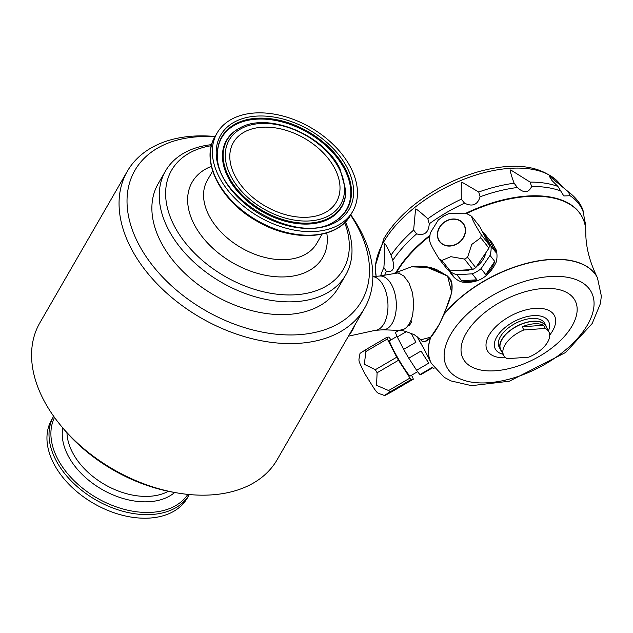 <?xml version="1.0" encoding="UTF-8"?>
<svg xmlns="http://www.w3.org/2000/svg" width="633" height="633" viewBox="0 0 633 633"><rect width="100%" height="100%" fill="white"/><g stroke="black" fill="none" stroke-linecap="round" stroke-linejoin="round"><path stroke-width="0.95" d="M449.359 270.987A25.7 21.759 -38.1 0 0 451.289 274.026L452.492 275.569A25.7 21.759 -38.1 0 0 462.304 282.128C477.599 283.774 488.866 277.191 496.098 262.379A25.7 21.759 -38.1 0 0 495.995 249.544L491.762 242.336A25.7 21.759 -38.1 0 0 489.269 239.733L495.679 252.14A25.7 21.759 -38.1 0 0 491.762 242.336M489.269 239.733L484.585 233.743A25.7 21.759 -38.1 0 0 482.781 232.366M495.679 252.14L490.994 246.158A25.7 21.759 -38.1 0 1 490.037 255.408L494.721 261.389L485.772 274.635A25.7 21.759 -38.1 0 0 494.721 261.389M485.772 274.635L481.08 268.653A25.7 21.759 -38.1 0 1 472.242 273.82L476.934 279.802L461.623 280.736A25.7 21.759 -38.1 0 0 476.934 279.802M461.623 280.736L456.939 274.754A25.7 21.759 -38.1 0 1 449.09 270.647L453.774 276.637A25.7 21.759 -38.1 0 1 451.289 274.026M417.036 336.566A25.7 2.176 59.7 0 0 423.92 348.641L431.302 363.247A93.423 49.097 -27.3 0 1 430.48 337.65L439.5 324.128L444.137 313.984A93.423 49.097 -27.3 0 1 529.362 262.655A93.423 49.097 -27.3 0 1 597.33 277.547A93.423 49.097 -27.3 0 1 597.378 277.642M398.932 330.418L395.49 332.428A25.7 2.176 -120.3 0 0 397.255 336.962L406.56 331.518M411.126 333.093A25.7 2.176 59.7 0 0 415.944 342.192L403.664 349.369A25.7 2.176 -120.3 0 0 408.783 358.191L421.072 351.006A25.7 2.176 59.7 0 0 428.873 363.073L416.593 370.258A25.7 2.176 -120.3 0 0 419.964 374.562L432.252 367.385A25.7 2.176 59.7 0 0 433.708 368.382L434.27 368.05M432.624 367.765L421.412 374.317L419.964 374.562M375.329 369.704A27.172 2.295 59.7 0 0 377.11 372.766L376.556 385.339L388.615 390.545A27.172 2.295 59.7 0 0 389.793 392.056L384.5 395.562C375.005 391.495 379.61 397.144 364.671 373.478C357.321 357.993 358.674 362.511 360.003 353.38L365.32 349.914A27.172 2.295 59.7 0 0 365.929 351.497L364.299 364.299L375.329 369.704L396.733 357.194A27.172 2.295 59.7 0 0 398.513 360.256L410.018 378.036A27.172 2.295 59.7 0 0 411.197 379.547L413.333 379.183A27.172 2.295 59.7 0 0 412.724 377.608L411.505 375.25M365.929 351.497L387.333 338.979L396.733 357.194M411.197 379.547L389.793 392.056C381.921 396.954 382.633 396.836 391.93 391.692L413.333 379.183M570.104 195.739L563.813 195.945L557.91 186.442L551.865 180.397L549.159 175.966L568.331 191.767L570.104 195.739A111.234 58.465 -27.3 0 1 583.571 212.941L583.112 210.781C582.827 210.061 580.975 201.373 568.331 191.767M392.769 260.353C394.929 268.724 392.8 272.404 386.399 271.399L383.875 267.577C385.568 245.367 383.685 247.274 384.31 243.855C384.635 242.439 386.882 246.213 391.036 255.17L392.769 260.353A111.234 58.465 -27.3 0 1 416.617 233.878L413.634 230.072L415.557 209.159C415.406 208.115 419.497 211.311 427.837 218.765L429.253 223.813C428.676 232.572 424.458 235.927 416.617 233.878M480.083 196.784C477.583 204.87 472.416 207.007 464.559 203.177L461.315 199.197C461.133 187.787 461.299 182.09 461.829 182.114L478.738 192.021L480.083 196.784A111.234 58.465 -27.3 0 1 517.39 187.51L514.123 183.23C510.886 174.447 509.755 170.024 510.728 169.961L530.114 182.106L531.633 186.506C528.555 193.049 523.808 193.389 517.39 187.51M584.528 220.252L585.066 223.085M585.28 226.21L585.209 223.33A111.234 58.465 -27.3 0 0 585.169 222.009C585.153 224.604 584.623 221.582 583.571 212.941M410.714 320.899A79.766 52.515 -150 0 1 411.355 320.907L411.759 321.461L409.551 325.291L408.594 325.694A79.766 52.515 30 0 0 407.953 325.686M420.795 339.842L430.946 337.104C426.286 342.184 422.907 343.094 420.795 339.842L414.378 334.778C405.357 331.099 400.301 329.643 399.209 330.426L404.432 328.986A28.762 15.493 -94 0 0 412.708 314.641L413.784 303.84L412.494 292.723L409.021 282.975L403.901 276.083L399.194 273.361A28.762 15.493 -94 0 0 397.358 273.037L379.42 276.059M439.5 324.128L430.701 337.152C434.934 332.649 439.152 325.338 443.361 315.21C447.863 303.951 457.699 286.156 447.404 276.115L430.131 267.585L411.323 266.817C425.107 264.697 434.135 268.693 436.58 269.563L447.602 276.067C449.272 278.647 453.402 278.971 451.701 292.707M411.355 320.907L411.759 321.461L411.482 320.923M397.358 273.037L399.795 273.013M372.853 276.518L379.855 276.028A26.926 14.504 86 0 1 396.218 301.862A26.926 14.504 86 0 1 383.638 329.746L375.282 330.331A26.926 14.504 86 0 0 387.934 303.705A26.926 14.504 86 0 0 372.853 276.637M350.769 214.809A136.965 90.179 -150 0 1 361.055 231.623A136.965 90.179 -150 0 1 364.576 308.192L277.104 459.78A136.965 90.179 -150 0 1 176.536 492.814A136.965 90.179 -150 0 1 61.559 426.468A136.965 90.179 -150 0 1 43.368 399.423A136.965 90.179 -150 0 1 39.839 322.862L127.32 171.274A136.965 90.179 -150 0 1 215.085 136.506M364.576 308.192A136.965 90.179 -150 0 1 200.875 317.837A136.965 90.179 -150 0 1 127.32 171.274M334.889 168.71A59.478 39.159 -150 0 1 336.416 201.959A59.478 39.159 -150 0 1 265.33 206.152A59.478 39.159 -150 0 1 233.387 142.504A59.478 39.159 -150 0 1 282.927 129.433A59.478 39.159 -150 0 1 334.889 168.71M176.536 492.814L173.426 492.268A130.849 86.151 -150 0 1 63.585 428.889L61.559 426.468M214.904 136.823A130.849 86.151 30 0 0 133.587 233.173A130.849 86.151 30 0 0 293.522 334.928A130.849 86.151 30 0 0 358.215 227.999A130.849 86.151 30 0 0 350.587 215.117M345.46 221.874A104.026 68.491 -150 0 1 345.721 274.967L338.354 287.738A104.026 68.491 -150 0 1 214.017 295.065A104.026 68.491 -150 0 1 158.155 183.744L165.522 170.981A104.026 68.491 -150 0 1 211.62 144.633M350.722 167.595A78.326 51.574 -150 0 1 352.739 211.382A78.326 51.574 -150 0 1 259.126 216.897A78.326 51.574 -150 0 1 217.064 133.08A78.326 51.574 -150 0 1 282.302 115.871A78.326 51.574 -150 0 1 350.722 167.595M345.721 274.967A104.026 68.491 -150 0 1 221.384 282.294A104.026 68.491 -150 0 1 165.522 170.981M187.36 497.965A78.326 51.574 -150 0 1 93.747 503.488A78.326 51.574 -150 0 1 51.677 419.671L53.655 416.245A78.326 51.574 -150 0 0 95.805 499.912A78.326 51.574 -150 0 0 189.338 494.547L187.36 497.965M390.798 254.442L391.036 255.17A111.099 58.394 -27.3 0 1 413.634 230.072M443.828 314.664A93.423 49.097 -27.3 0 1 529.109 262.924A93.423 49.097 -27.3 0 1 597.425 277.737L597.33 277.547C589.545 261.674 585.699 246.514 585.786 232.058A107.697 56.606 152.7 0 0 582.32 217.341A107.697 56.606 152.7 0 0 466.434 213.566M429.578 236.291A107.697 56.606 152.7 0 0 396.923 271.731M582.202 217.111A107.697 56.606 152.7 0 0 582.083 216.874A107.697 56.606 152.7 0 0 526.901 196.064A107.697 56.606 152.7 0 0 465.698 213.345M429.696 235.547A107.697 56.606 152.7 0 0 396.195 272.095M501.621 351.307A25.7 13.507 -27.3 0 1 500.553 349.764A25.7 13.507 -27.3 0 1 501.795 339.494A25.7 13.507 -27.3 0 1 525.232 322.711A25.7 13.507 -27.3 0 1 546.232 326.185A25.7 13.507 -27.3 0 1 546.865 327.957M548.898 331.898L546.01 326.304A25.455 13.38 152.7 0 0 517.256 326.09A25.455 13.38 152.7 0 0 500.774 349.653L503.654 355.248A25.455 13.38 152.7 0 0 507.27 358.689L528.713 357.178A25.455 13.38 152.7 0 0 547.672 342.065A25.455 13.38 152.7 0 0 548.898 331.898A25.455 13.38 152.7 0 0 545.282 328.456L543.644 325.267A25.455 13.38 -27.3 0 0 522.201 326.778L523.847 329.967L545.282 328.456M500.553 349.764L499.12 346.987A25.7 13.507 -27.3 0 1 500.363 336.724A25.7 13.507 -27.3 0 1 523.8 319.934A25.7 13.507 -27.3 0 1 544.799 323.416L546.232 326.185M523.847 329.967A25.455 13.38 152.7 0 0 504.889 345.08A25.455 13.38 152.7 0 0 503.654 355.248M522.201 326.778L543.644 325.267M470.438 269.626A20.43 17.289 141.9 0 1 459.621 270.291M485.756 252.876A20.43 17.289 141.9 0 1 476.522 266.533M490.037 255.408L481.08 268.653M484.585 233.743L490.994 246.158M472.242 273.82L456.939 274.754M445.616 221.249A14.931 12.636 141.9 0 1 465.477 231.678A14.931 12.636 141.9 0 1 443.227 244.678A14.931 12.636 141.9 0 1 445.616 221.249M438.804 239.915A14.686 12.431 141.9 0 1 444.722 222.056A14.686 12.431 141.9 0 1 463 223.481A14.686 12.431 141.9 0 1 464.076 225.15A14.686 12.431 141.9 0 1 458.157 243.009A14.686 12.431 141.9 0 1 439.88 241.592A14.686 12.431 141.9 0 1 438.804 239.915M429.309 240.572L430.29 232.984L438.258 220.023L443.606 216.027L448.995 213.566L467.019 213.78L471.712 216.312C471.553 218.187 474.687 224.256 481.104 234.519A27.172 23.002 141.9 0 1 480.779 237.739L471.775 244.425L467.581 257.251A27.172 23.002 141.9 0 1 464.487 259.063L450.807 256.681L441.929 260.44A27.172 23.002 141.9 0 1 439.207 259.016C432.782 248.745 429.649 242.676 429.807 240.801M471.712 216.312L479.877 226.741L489.277 244.947A27.172 23.002 141.9 0 1 488.945 248.168L475.747 267.68A27.172 23.002 141.9 0 1 472.653 269.492L450.095 270.869A27.172 23.002 141.9 0 1 447.373 269.444L439.207 259.016M481.104 234.519L489.277 244.947M480.779 237.739L488.945 248.168M467.581 257.251L475.747 267.68M464.487 259.063L472.653 269.492M441.929 260.44L450.095 270.869M416.894 336.305L423.92 348.641M408.783 358.191L416.593 370.258M397.255 336.962L403.664 349.369M390.941 339.945L390.039 338.552A27.172 2.295 59.7 0 0 388.86 337.049L386.723 337.405A27.172 2.295 59.7 0 0 387.333 338.979M417.622 371.674L410.334 375.931A20.43 1.725 -120.3 0 1 408 373.739A20.43 1.725 -120.3 0 1 395.767 354.298A20.43 1.725 -120.3 0 1 389.722 340.657L397.002 336.4M365.32 349.914L386.723 337.405M377.11 372.766L398.513 360.256M388.615 390.545L410.018 378.036M447.626 276.107L451.693 292.699L444.137 313.984M430.48 337.65L425.012 341.472M425.447 266.628L447.531 276.02M548.4 330.932A29.988 15.762 152.7 0 0 533.833 315.614A29.988 15.762 152.7 0 0 499.113 333.528A29.988 15.762 152.7 0 0 503.156 354.282M344.692 222.65A99.136 65.27 -150 0 1 292.185 294.923A99.136 65.27 -150 0 1 175.032 227.318A99.136 65.27 -150 0 1 211.335 145.693M384.745 275.078A111.234 58.465 -27.3 0 1 386.399 271.399M429.253 223.813A111.234 58.465 -27.3 0 1 464.559 203.177M531.633 186.506A111.234 58.465 -27.3 0 1 560.957 191.087M431.35 363.334A93.423 49.097 -27.3 0 1 431.302 363.247L431.397 363.429A93.423 49.097 -27.3 0 1 430.733 337.357M457.572 324.492A81.428 42.799 -27.3 0 1 584.837 284.431A81.428 42.799 -27.3 0 1 522.106 375.045A81.428 42.799 -27.3 0 1 450.664 334.469A81.428 42.799 -27.3 0 1 457.572 324.492M347.232 167.84A74.172 48.836 -150 0 1 278.797 222.99A74.172 48.836 -150 0 1 228.671 125.864A74.172 48.836 -150 0 1 347.232 167.84M168.346 491.295A63.15 41.58 -150 0 1 104.682 484.53A63.15 41.58 -150 0 1 66.971 432.798M354.654 325.386A32.512 17.518 86 0 1 349.479 334.359M376.152 276.289A103.519 54.406 -27.3 0 1 383.685 241.972A103.519 54.406 -27.3 0 1 473.713 175.729A103.519 54.406 -27.3 0 1 559.976 184.116L566.844 190.786M530.114 182.106A111.099 58.394 -27.3 0 1 557.91 186.442M478.738 192.021A111.099 58.394 -27.3 0 1 514.123 183.23M427.837 218.765A111.099 58.394 -27.3 0 1 461.315 199.197M380.607 275.838A111.099 58.394 -27.3 0 1 383.875 267.577M408.325 325.172L408.594 325.694M408.981 324.199L409.551 325.291M549.713 335.071A37.838 19.884 152.7 0 0 552.633 330.79A37.838 19.884 152.7 0 0 535.075 308.366A37.838 19.884 152.7 0 0 489.04 335.268A37.838 19.884 152.7 0 0 505.775 357.748M572.097 325.916A63.071 33.145 152.7 0 0 542.821 288.537A63.071 33.145 152.7 0 0 466.094 333.385A63.071 33.145 152.7 0 0 495.37 370.764A63.071 33.145 152.7 0 0 572.097 325.916M326.77 232.952A75.39 49.635 -150 0 1 232.651 262.774A75.39 49.635 -150 0 1 211.382 166.36M338.995 168.425A64.368 42.379 -150 0 1 279.604 216.28A64.368 42.379 -150 0 1 236.101 131.996A64.368 42.379 -150 0 1 338.995 168.425M345.753 189.71A66.172 43.566 -150 0 1 262.679 210.742A66.172 43.566 -150 0 1 239.321 128.293C266.999 111.321 323.772 134.457 340 168.805L345.768 190.414A66.568 43.827 -150 0 1 262.197 211.58A66.568 43.827 -150 0 1 238.704 128.634L239.321 128.293M217.42 155.101A71.972 47.388 -150 0 1 269.381 119.534A71.972 47.388 -150 0 1 344.589 169.359A71.972 47.388 -150 0 1 333.504 222.088M345.27 168.726A72.368 47.649 -150 0 1 333.813 221.922C297.391 245.826 214.935 198.24 217.412 154.745A72.368 47.649 -150 0 1 269.429 118.6A72.368 47.649 -150 0 1 345.27 168.726M352.739 211.382L350.682 214.959A78.326 51.574 -150 0 1 257.061 220.474A78.326 51.574 -150 0 1 214.998 136.657L217.064 133.08M322.062 234.186L316.761 243.373A63.15 41.58 -150 0 1 241.284 247.82A63.15 41.58 -150 0 1 207.371 180.239L212.672 171.052M174.676 492.49A66.37 43.701 -150 0 1 101.897 489.364A66.37 43.701 -150 0 1 62.77 427.916M187.851 494.397A77.036 50.719 -150 0 1 96.92 497.981A77.036 50.719 -150 0 1 54.525 417.456M393.694 273.44L411.664 266.746M383.202 329.777L399.288 330.426M597.425 277.737L601.35 296.054L600.424 303.539L592.164 323.542L565.696 352.439L509.383 381.208L471.577 385.663L450.886 380.9L444.176 377.315L431.397 363.429M348.427 336.178L375.282 330.331M376.137 276.289L375.155 266.256L383.851 238.688C390.759 226.875 400.697 215.711 413.681 205.203C433.178 189.678 454.89 178.482 478.825 171.606C515.982 161.51 543.035 165.68 559.976 184.116M585.209 223.33L585.169 221.922M582.32 217.341L582.083 216.874M350.682 214.959C337.349 239.875 292.842 242.423 257.243 221.352C220.601 201.247 199.917 160.909 214.998 136.657"/></g></svg>
